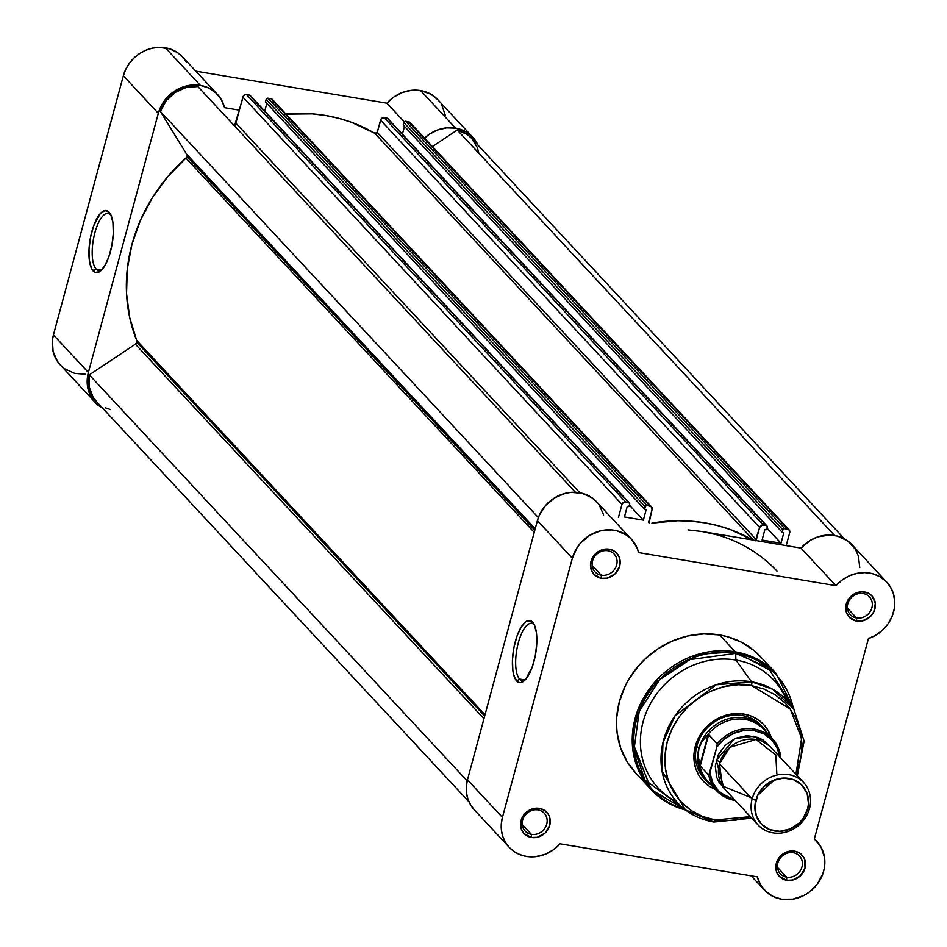 <?xml version="1.0" encoding="UTF-8"?>
<svg xmlns="http://www.w3.org/2000/svg" width="947" height="947" viewBox="0 0 947 947"><rect width="100%" height="100%" fill="white"/><g stroke="black" fill="none" stroke-linecap="round" stroke-linejoin="round"><path stroke-width="1.42" d="M110.763 214.851A29.002 10.346 -80.5 0 0 94.878 232.773A29.002 10.346 -80.5 0 0 96.132 269.102L93.208 271.055A31.488 11.234 99.5 0 1 91.847 231.589A31.488 11.234 99.5 0 1 109.106 212.14L110.763 214.851A29.002 10.346 99.5 0 1 110.953 215.064A29.002 10.346 -80.5 0 0 110.763 214.851L109.106 212.14L110.763 214.649L112.93 222.652L113.309 233.542L111.829 245.652L108.727 257.146L104.478 266.273L99.719 271.647L95.174 272.44L91.539 268.534L89.373 260.532L88.994 249.641L90.474 237.531L93.575 226.037L100.193 213.691L104.939 210.554L109.106 212.14A31.488 11.234 99.5 0 1 110.195 213.608A31.488 11.234 99.5 0 1 112.231 243.45A31.488 11.234 99.5 0 1 100.571 271.008A31.488 11.234 99.5 0 1 93.208 271.055L96.132 269.102A29.002 10.346 99.5 0 1 93.978 236.466A29.002 10.346 99.5 0 1 108.242 213.383A29.002 10.346 99.5 0 1 110.763 214.851M101.518 270.013L96.132 269.102L101.518 270.013M182.582 56.938L177.551 52.618L169.691 48.83L158.765 47.35L152.065 48.214L145.518 50.357L139.398 53.683L133.929 58.075L129.325 63.354L125.75 69.32L123.347 75.748L158.315 113.32A35.797 32.257 -42.9 0 1 200.326 85.36L165.37 47.788A35.797 32.257 137.1 0 0 123.347 75.748L53.423 334.93L52.381 340.506L53.091 351.515L57.4 361.328L60.774 365.447M386.932 103.187L404.239 121.772L386.932 103.187L195.804 71.155L386.932 103.187A35.797 32.257 137.1 0 1 420.61 90.569L411.554 90.296L402.499 92.439L394.094 96.843L386.932 103.187M455.578 128.129L420.61 90.569L455.578 128.129L465.794 131.74L470.174 134.794L473.914 138.57L478.022 145.187A35.797 32.257 -42.9 0 0 472.742 137.232A35.797 32.257 -42.9 0 0 455.578 128.129A35.797 32.257 -42.9 0 0 424.505 138.073L429.062 134.415L437.467 130.011L446.522 127.869L455.578 128.129M64.846 368.88L74.624 373.367L85.68 374.278M445.41 115.629L441.953 105.413M437.845 99.743L430.826 94.167L420.61 90.569A35.797 32.257 137.1 0 1 437.786 99.672L472.742 137.232M186.358 62.017L183.896 58.454M217.502 94.463L182.534 56.891A35.797 32.257 137.1 0 0 165.37 47.788L200.326 85.36L208.742 88.012L215.904 92.877L221.314 99.589L224.581 107.686L239.354 110.16L224.581 107.686A35.797 32.257 -42.9 0 0 217.502 94.463A35.797 32.257 -42.9 0 0 200.326 85.36L193.721 84.922L187.021 85.786L180.486 87.929L174.366 91.255L168.897 95.647L164.281 100.927L160.706 106.893L158.315 113.32L123.347 75.748L53.423 334.93L88.379 372.491L158.315 113.32L88.379 372.491L53.423 334.93A35.797 32.257 137.1 0 0 60.194 364.844L95.162 402.416A35.797 32.257 -42.9 0 1 88.379 372.491L87.231 383.653L89.776 394.212L95.742 403.02L102.702 408.24A35.797 32.257 -42.9 0 1 95.162 402.416M373.651 132.663L376.752 133.184L373.651 132.663M101.767 269.871A29.002 10.346 99.5 0 1 98.654 270.582A29.002 10.346 99.5 0 1 96.132 269.102A29.002 10.346 -80.5 0 0 101.767 269.871M136.806 342.269L484.663 716.062L136.806 342.269L135.409 344.187A3.113 2.805 137.1 0 0 136.711 340.447L136.806 342.269M483.953 718.714L135.409 344.187L89.314 374.858L89.065 386.435L92.948 396.935L96.298 401.35A34.246 30.849 137.1 0 1 89.314 374.858L467.191 780.896L89.314 374.858L135.409 344.187L483.953 718.714M186.938 156.456L534.795 530.249L186.938 156.456L185.92 158.09A3.113 2.805 137.1 0 0 186.654 154.254L186.938 156.456M534.226 532.368L185.92 158.09L167.726 176.71L152.42 197.639L140.393 220.379L131.953 244.35L127.289 268.948L126.531 293.582L129.703 317.612L136.711 340.447L485.018 714.725L136.711 340.447A164.979 148.632 137.1 0 1 185.92 158.09L534.226 532.368M410.749 124.021L787.655 529.113A3.113 2.805 -42.9 0 1 789.739 532.51L786.199 545.614L789.739 532.51L789.455 530.308L787.655 529.113L784.14 528.639L782.885 529.835L782.222 532.309L783.867 532.593L781.003 543.223L762.075 540.05L764.939 529.42L766.597 529.693L767.307 526.639L766.218 525.526L762.122 525.064L759.624 527.455L755.386 540.808M752.735 540.003L730.362 529.562L717.731 525.609L704.675 522.815L691.31 521.181L677.721 520.732L651.903 523.099A164.979 148.632 -42.9 0 1 752.735 540.003M649.062 522.981L652.081 509.439L651.039 506.444L647.061 505.544L645.487 506.219L644.564 509.237L646.209 509.51L643.344 520.14L624.416 516.967L627.281 506.337L628.926 506.621L629.601 504.147L629.08 502.656L625.624 501.957L623.363 502.466L621.966 504.384L618.427 517.488L621.966 504.384A3.113 2.805 -42.9 0 1 625.624 501.957L628.559 502.443L249.487 95.114L245.391 94.664L243.403 95.978L234.501 125.915A7.777 7.008 137.1 0 0 235.85 123.146L242.894 97.056L621.966 504.384L242.894 97.056A3.113 2.805 137.1 0 1 246.54 94.617L625.624 501.957L246.54 94.617L249.487 95.114L628.559 502.443A1.551 1.397 -42.9 0 1 629.601 504.147L628.926 506.621L627.281 506.337L624.416 516.967L643.344 520.14L646.209 509.51L644.564 509.237L645.227 506.763L266.154 99.435L265.491 101.909L644.564 509.237L265.491 101.909L266.154 99.435L645.227 506.763A1.551 1.397 -42.9 0 1 647.061 505.544L267.977 98.216L266.154 99.435A1.551 1.397 137.1 0 1 267.977 98.216L270.925 98.713L267.977 98.216L647.061 505.544L649.997 506.041A3.113 2.805 -42.9 0 1 652.081 509.439L648.766 521.69L649.725 522.732L648.766 521.702A1.551 1.397 -42.9 0 0 648.813 522.578M859.746 567.561L858.432 556.067L855.33 549.189L847.766 540.962L837.539 536.085L829.844 535.019L818.019 536.831L810.549 540.204L800.973 548.088L702.319 531.551L688.067 529.894L702.319 531.551L716.181 534.605L702.319 531.551A155.639 140.227 -42.9 0 1 776.966 571.124M478.839 153.213L477.406 147.744L471.606 138.298L467.439 134.628L457.247 130.011L432.388 146.548L457.247 130.011L834.556 535.457L457.247 130.011A34.246 30.849 137.1 0 1 471.606 138.298L844.274 538.748M789.147 529.906L410.075 122.577A3.113 2.805 137.1 0 0 408.583 121.784L787.655 529.113L784.72 528.615L405.647 121.287L408.583 121.784L404.511 121.547L403.15 124.98L782.222 532.309L782.885 529.835L403.813 122.506L403.15 124.98L782.222 532.309L783.867 532.593L781.003 543.223L766.999 528.177L781.003 543.223L762.075 540.05L764.939 529.42L766.597 529.693L767.259 527.219A1.551 1.397 -42.9 0 0 766.218 525.526L763.282 525.029L384.21 117.688L381.073 119.05L377.249 132.379L375.604 133.622L351.29 122.222L338.647 118.28L325.602 115.487L312.226 113.853L284.952 114.137M404.487 126.413L402.392 134.166L404.487 126.413M388.045 118.777L384.21 117.688L387.145 118.186L766.218 525.526L387.145 118.186A1.551 1.397 137.1 0 1 387.891 118.588L766.963 525.916M273.079 100.95L649.997 506.041L270.925 98.713A3.113 2.805 137.1 0 1 272.416 99.494L651.489 506.834M266.817 103.341L264.734 111.095L266.817 103.341M250.564 96.239L249.487 95.114A1.551 1.397 137.1 0 1 250.233 95.505L629.305 502.845M197.852 86.532L186.145 87.491L175.1 92.451L166.127 100.808L160.386 111.462L186.654 154.254L160.386 111.462L538.358 517.607L160.386 111.462A34.246 30.849 137.1 0 1 197.852 86.532L575.433 492.274L197.852 86.532M105.306 407.814L110.669 409.637M629.341 505.094L643.344 520.14L629.341 505.094M579.813 492.76L235.85 123.146L579.813 492.76M535.197 528.781L186.654 154.254L535.197 528.781M755.824 540.524A1.551 1.397 -42.9 0 0 756.322 539.719L377.249 132.379L756.322 539.719L759.624 527.455L380.552 120.127L377.249 132.379A1.551 1.397 137.1 0 1 374.953 133.432L753.421 540.121L374.953 133.432A164.979 148.632 137.1 0 0 285.947 114.042M763.282 525.029L384.21 117.688A3.113 2.805 137.1 0 0 380.552 120.127L759.624 527.455A3.113 2.805 -42.9 0 1 763.282 525.029M403.813 122.506L782.885 529.835A1.551 1.397 -42.9 0 1 784.72 528.615L405.647 121.287A1.551 1.397 137.1 0 0 403.813 122.506M793.207 852.691A13.069 11.778 137.1 0 0 777.866 862.895A13.069 11.778 137.1 0 0 786.614 877.147L786.72 880.272A15.566 14.027 -42.9 0 1 776.315 863.309A15.566 14.027 -42.9 0 1 794.58 851.152L793.207 852.691A13.069 11.778 -42.9 0 1 799.481 856.005A13.069 11.778 -42.9 0 1 800.428 870.494A13.069 11.778 -42.9 0 1 786.614 877.147A13.069 11.778 -42.9 0 1 780.34 873.821A13.069 11.778 -42.9 0 1 779.405 859.343A13.069 11.778 -42.9 0 1 793.207 852.691L794.58 851.152L788.792 851.341L780.908 855.615L776.315 863.309L776.54 871.796L779.417 876.484L786.72 880.272L792.509 880.083L800.393 875.797L804.986 868.115L804.761 859.616L803.565 857.106L799.765 853.176L794.58 851.152A15.566 14.027 -42.9 0 1 804.986 868.115A15.566 14.027 -42.9 0 1 786.72 880.272L786.614 877.147L777.475 867.334L786.614 877.147A13.069 11.778 137.1 0 0 801.955 866.931A13.069 11.778 137.1 0 0 793.207 852.691M863.143 593.509A13.069 11.778 137.1 0 0 847.802 603.713A13.069 11.778 137.1 0 0 856.55 617.965L856.656 621.09A15.566 14.027 -42.9 0 1 846.239 604.127A15.566 14.027 -42.9 0 1 864.504 591.97L863.143 593.509A13.069 11.778 -42.9 0 1 869.417 596.835A13.069 11.778 -42.9 0 1 870.364 611.312A13.069 11.778 -42.9 0 1 856.55 617.965A13.069 11.778 -42.9 0 1 850.276 614.639A13.069 11.778 -42.9 0 1 849.329 600.161A13.069 11.778 -42.9 0 1 863.143 593.509L864.504 591.97L861.64 591.78L855.887 593.082L848.832 598.729L846.239 604.127L846.476 612.614L849.352 617.302L856.656 621.09L862.445 620.901L870.317 616.615L873.88 611.726L875.336 603.18L871.82 595.758L869.701 593.994L864.504 591.97A15.566 14.027 -42.9 0 1 874.921 608.933A15.566 14.027 -42.9 0 1 856.656 621.09L856.55 617.965L847.411 608.152L856.55 617.965A13.069 11.778 137.1 0 0 871.891 607.761A13.069 11.778 137.1 0 0 863.143 593.509M537.967 809.91A13.069 11.778 137.1 0 0 522.626 820.114A13.069 11.778 137.1 0 0 531.362 834.366L531.468 837.491A15.566 14.027 -42.9 0 1 521.063 820.528A15.566 14.027 -42.9 0 1 539.328 808.371L537.967 809.91A13.069 11.778 -42.9 0 1 544.241 813.224A13.069 11.778 -42.9 0 1 545.176 827.714A13.069 11.778 -42.9 0 1 531.362 834.366A13.069 11.778 -42.9 0 1 525.1 831.04A13.069 11.778 -42.9 0 1 524.153 816.563A13.069 11.778 -42.9 0 1 537.967 809.91L539.328 808.371L533.54 808.56L525.656 812.834L521.063 820.528L521.3 829.016L524.165 833.703L531.468 837.491L537.257 837.302L545.141 833.017L549.745 825.334L549.509 816.835L548.325 814.325L544.525 810.395L539.328 808.371A15.566 14.027 -42.9 0 1 549.745 825.334A15.566 14.027 -42.9 0 1 531.468 837.491L531.362 834.366L522.235 824.553L531.362 834.366A13.069 11.778 137.1 0 0 546.715 824.15A13.069 11.778 137.1 0 0 537.967 809.91M607.903 550.728A13.069 11.778 137.1 0 0 592.55 560.932A13.069 11.778 137.1 0 0 601.298 575.184L601.404 578.309A15.566 14.027 -42.9 0 1 590.999 561.346A15.566 14.027 -42.9 0 1 609.264 549.189L607.903 550.728A13.069 11.778 -42.9 0 1 614.165 554.054A13.069 11.778 -42.9 0 1 615.112 568.531A13.069 11.778 -42.9 0 1 601.298 575.184A13.069 11.778 -42.9 0 1 595.024 571.858A13.069 11.778 -42.9 0 1 594.089 557.381A13.069 11.778 -42.9 0 1 607.903 550.728L609.264 549.189L606.388 549L600.635 550.302L593.591 555.948L590.502 564.234L591.224 569.834L594.1 574.521L601.404 578.309L607.193 578.12L615.077 573.835L619.669 566.152L619.445 557.653L616.568 552.977L614.449 551.213L609.264 549.189A15.566 14.027 -42.9 0 1 619.669 566.152A15.566 14.027 -42.9 0 1 601.404 578.309L601.298 575.184L592.159 565.371L601.298 575.184A13.069 11.778 137.1 0 0 616.639 564.98A13.069 11.778 137.1 0 0 607.903 550.728M519.595 679.058A29.002 10.346 -80.5 0 0 525.242 679.828A29.002 10.346 99.5 0 1 522.117 680.538A29.002 10.346 99.5 0 1 519.595 679.058L524.993 679.97L519.595 679.058A29.002 10.346 99.5 0 1 517.441 646.422A29.002 10.346 99.5 0 1 531.705 623.339A29.002 10.346 99.5 0 1 534.238 624.807L532.569 622.096A31.488 11.234 99.5 0 1 533.658 623.564A31.488 11.234 99.5 0 1 535.694 653.406A31.488 11.234 99.5 0 1 524.034 680.964A31.488 11.234 99.5 0 1 516.671 681.011L519.595 679.058L516.671 681.011L513.712 674.939L512.836 670.488L512.469 659.597L513.937 647.488L517.038 635.993L521.3 626.867L526.058 621.504L530.604 620.711L534.226 624.606L536.404 632.62L536.771 643.498L535.304 655.608L532.202 667.102L525.585 679.449L520.838 682.598L518.636 682.396L516.671 681.011A31.488 11.234 99.5 0 1 515.31 641.545A31.488 11.234 99.5 0 1 532.569 622.096L534.238 624.807A29.002 10.346 99.5 0 1 534.428 625.02A29.002 10.346 -80.5 0 0 534.238 624.807A29.002 10.346 -80.5 0 0 518.34 642.729A29.002 10.346 -80.5 0 0 519.595 679.058M715.399 789.396A41.396 37.3 -42.9 0 1 696.542 742.46A41.396 37.3 -42.9 0 1 743.869 714.062L742.495 715.601A38.91 35.051 137.1 0 0 700.958 736.139A38.91 35.051 137.1 0 0 705.278 779.618M793.906 709.173L776.149 673.518L735.239 651.832A3.113 1.113 99.5 0 1 735.665 653.383L768.076 667.457L793.349 708.309A84.378 76.02 137.1 0 0 735.665 653.383L735.89 660.035A79.063 71.238 -42.9 0 1 786.306 699.691M751.539 685.604L790.2 708.936L801.612 738.352L795.93 774.267L801.044 757.245L801.991 743.904L800.31 730.895L796.06 718.737L789.407 707.894L785.252 703.088L775.486 694.968L764.099 689.061L751.539 685.604A3.113 1.113 -80.5 0 0 751.48 681.781A3.113 1.113 99.5 0 1 751.539 685.604L738.281 684.728L724.846 686.48L711.73 690.765L699.442 697.442L688.469 706.249L679.224 716.832L672.062 728.811L667.244 741.702L664.983 755.019L665.35 768.254L668.333 780.896L673.814 792.461L681.58 802.488L691.346 810.62L702.721 816.527L715.281 819.972A3.113 1.113 99.5 0 1 713.86 822.055A3.113 1.113 99.5 0 1 713.647 821.96A74.92 67.497 -42.9 0 1 685.403 809.874A74.92 67.497 -42.9 0 1 669.529 724.893A74.92 67.497 -42.9 0 1 751.48 681.781A74.92 67.497 -42.9 0 1 793.799 708.995L772.799 689.298L751.48 681.781L735.89 660.035L751.48 681.781L716.098 684.811L675.033 715.766L662.959 742.602L661.965 770.74L685.403 809.874L713.647 821.96A3.113 1.113 -80.5 0 0 713.86 822.055A3.113 1.113 -80.5 0 0 715.281 819.972C695.205 819.427 654.732 791.585 667.244 741.702C681.568 692.127 732.919 679.662 751.539 685.604M750.355 816.681L715.281 819.972L721.863 820.741L735.274 820.303L750.355 816.681M886.783 582.145L851.827 544.572A35.797 32.257 137.1 0 0 800.973 548.088L835.941 585.66A35.797 32.257 -42.9 0 1 886.783 582.145A35.797 32.257 -42.9 0 1 868.423 638.586L814.361 838.935A35.797 32.257 -42.9 0 1 816.859 841.327A35.797 32.257 -42.9 0 1 819.439 880.97A35.797 32.257 -42.9 0 1 781.618 899.2L773.202 896.537L766.04 891.672L760.63 884.96L757.363 876.875L560.044 843.801A35.797 32.257 -42.9 0 1 526.366 856.419L520.104 854.691L514.434 851.755L509.569 847.707L505.686 842.7L502.964 836.935L501.472 830.637L501.294 824.044L502.419 817.403L467.463 779.831A35.797 32.257 137.1 0 0 474.234 809.744L509.202 847.316A35.797 32.257 -42.9 0 1 502.419 817.403L572.355 558.221L577.066 547.65L580.618 542.962L589.614 535.375L600.327 530.865L611.561 529.906L617.006 530.817L626.807 535.256L630.891 538.689L636.881 547.461L638.621 552.586L835.941 585.66L842.061 580.061L849.163 575.883L856.893 573.349L864.812 572.592L872.507 573.657L879.562 576.498L885.599 580.937L890.287 586.749L893.388 593.639L894.726 601.203L894.228 609.063L891.932 616.781L887.955 623.955L882.497 630.193L875.868 635.153L868.423 638.586L814.361 838.935L821.073 847.163L824.494 857.378L824.257 868.506L822.754 874.034L817.202 884.249L808.774 892.476L803.754 895.542L792.805 899.177L781.618 899.2A35.797 32.257 -42.9 0 1 764.442 890.097A35.797 32.257 -42.9 0 1 757.363 876.875L560.044 843.801L552.882 850.146L544.478 854.537L535.422 856.68L526.366 856.419A35.797 32.257 -42.9 0 1 509.202 847.316M797.303 775.759L804.121 741.134L793.799 708.995L780.553 688.753A79.063 71.238 137.1 0 0 735.89 660.035L735.665 653.383A3.113 1.113 -80.5 0 0 735.239 651.832L697.939 654.33L653.264 683.912L637.532 710.937L632.241 741.323L651.276 789.727L685.569 810.005A85.289 76.837 -42.9 0 1 651.276 789.727A85.289 76.837 -42.9 0 1 645.12 695.252A85.289 76.837 -42.9 0 1 735.239 651.832A85.289 76.837 -42.9 0 1 776.149 673.518L760.429 656.626A85.289 76.837 137.1 0 0 719.519 634.94L735.239 651.832L719.519 634.94L703.775 633.898L687.806 635.97L672.24 641.06L657.644 648.991L644.611 659.443L638.834 665.492L629.045 678.963L625.115 686.244L619.409 701.561L616.722 717.376L616.544 725.284L617.148 733.096L620.687 748.106L627.198 761.838L635.591 772.87M704.201 778.505A38.91 35.051 -42.9 0 1 701.384 735.405A38.91 35.051 -42.9 0 1 742.495 715.601A38.91 35.051 -42.9 0 1 761.163 725.497M760.465 656.662L754.025 650.565L741.406 642.196L727.118 636.609L719.519 634.94A85.289 76.837 137.1 0 0 629.4 678.36A85.289 76.837 137.1 0 0 635.555 772.835L651.276 789.727L685.746 810.135M702.319 531.551L800.973 548.088L835.941 585.66L638.621 552.586A35.797 32.257 -42.9 0 0 631.542 539.364A35.797 32.257 -42.9 0 0 598.031 531.516A35.797 32.257 -42.9 0 0 572.355 558.221L537.387 520.649L467.463 779.831L466.326 786.472L466.516 793.065L467.996 799.363L470.73 805.128L474.601 810.135M603.653 515.014L599.309 505.225M596.622 501.839L591.839 497.696L582.05 493.245L570.994 492.357L565.359 493.292L554.658 497.814L545.65 505.39L539.328 515.215L537.387 520.649L467.463 779.831L502.419 817.403L572.355 558.221L537.387 520.649A35.797 32.257 137.1 0 1 563.074 493.943A35.797 32.257 137.1 0 1 596.574 501.792L631.542 539.364M676.655 801.73A79.063 71.238 -42.9 0 1 646.576 711.611A79.063 71.238 -42.9 0 1 735.89 660.035A79.063 71.238 137.1 0 0 649.417 705.527A79.063 71.238 137.1 0 0 666.167 795.208L685.403 809.874L713.849 822.055L751.729 818.161M762.193 726.657A38.91 35.051 137.1 0 0 742.495 715.601L743.869 714.062A41.396 37.3 -42.9 0 1 771.225 737.453L767.78 729.924L763.294 724.135L757.671 719.46L751.101 716.05L743.869 714.062L736.221 713.553L728.468 714.559L720.916 717.033L713.837 720.88L707.504 725.958L702.177 732.067L698.046 738.968L695.276 746.402L693.962 754.072L694.175 761.708L695.891 768.988L699.052 775.652L703.538 781.441L709.161 786.128L715.719 789.526M735.665 653.383A84.378 76.02 137.1 0 0 637.899 715.021A84.378 76.02 137.1 0 0 684.752 809.377L644.907 779.843L634.159 748.461L639.225 711.233L659.941 679.224L687.842 659.893L735.665 653.383M776.812 773.415L775.794 754.984L755.99 739.489L729.912 747.29L719.46 763.803L722.431 786.01L750.876 797.563M757.647 795.444L774.22 780.032M803.612 782.53L770.917 747.408A31.133 28.043 137.1 0 0 741.785 740.578A31.133 28.043 137.1 0 0 719.46 763.803L752.143 798.925A31.133 28.043 -42.9 0 1 774.468 775.711A31.133 28.043 -42.9 0 1 803.612 782.53A31.133 28.043 -42.9 0 1 809.507 808.537A31.133 28.043 137.1 0 0 788.685 774.61A31.133 28.043 137.1 0 0 752.143 798.925L755.836 800.357A28.09 25.309 -42.9 0 1 788.815 778.41A28.09 25.309 -42.9 0 1 807.602 809.034L802.926 818.764L799.304 822.907L790.2 828.956L779.819 831.324L769.71 829.631L761.435 824.139L756.251 815.687L754.948 805.566L757.718 795.314L764.134 786.484L773.237 780.435L783.631 778.067L793.728 779.76L802.002 785.252L807.187 793.704L808.489 803.825L807.602 809.034L809.507 808.537L807.602 809.034A28.09 25.309 -42.9 0 1 774.622 830.981A28.09 25.309 -42.9 0 1 755.836 800.357L752.143 798.925L719.46 763.803A31.133 28.043 137.1 0 0 725.355 789.81L758.038 824.944A31.133 28.043 -42.9 0 1 752.143 798.925A31.133 28.043 137.1 0 0 772.965 832.851A31.133 28.043 137.1 0 0 809.507 808.537A31.133 28.043 -42.9 0 1 787.17 831.762A31.133 28.043 -42.9 0 1 758.038 824.944M720.004 761.98A6.321 1.563 15.1 0 0 716.24 760.346L734.647 738.66L753.883 736.233L769.236 745.751L763.152 740.081L758.216 737.524L747.029 735.653L735.511 738.269L725.438 744.969L718.323 754.759L715.257 766.111L716.701 777.333L719.081 782.34L723.816 788.011L716.24 760.346A6.321 1.563 -164.9 0 1 720.004 761.98M735.274 800.487A38.129 34.352 -42.9 0 1 716.63 790.733A38.129 34.352 -42.9 0 1 708.77 775.167L716.832 747.029L709.907 772.693A36.886 33.228 -42.9 0 0 734.28 799.41L726.053 796.474L718.157 790.544L712.618 782.376L709.907 772.693L708.77 775.167L700.212 765.969L698.093 755.966L698.945 748.26A38.91 35.051 137.1 0 0 711.635 785.359A38.91 35.051 -42.9 0 1 706.308 780.778A38.91 35.051 -42.9 0 1 698.945 748.26L696.826 745.987L698.945 748.26L702.047 741.312L708.178 734.552L717.234 743.762L716.832 747.029L724.301 739.051L733.582 733.38L743.857 730.492L754.226 730.646L763.779 733.83L771.675 739.761L777.215 747.929L779.926 757.6M717.767 791.881A38.129 34.352 137.1 0 1 708.77 775.167L700.212 765.969L708.676 734.576L700.212 765.969L708.178 734.552L699.869 765.354L699.537 763.945A38.129 34.352 137.1 0 0 707.681 781.109L716.63 790.733L735.334 800.535M780.328 754.345L780.139 756.76L780.328 754.345A38.129 34.352 137.1 0 0 771.332 737.63A38.129 34.352 137.1 0 0 717.234 743.762A38.129 34.352 -42.9 0 1 772.456 738.778A38.129 34.352 -42.9 0 1 780.328 754.345L780.411 754.617M712.677 785.442A38.129 34.352 -42.9 0 1 699.537 763.945L698.093 755.966L698.945 748.26L702.047 741.312L707.208 735.523A38.129 34.352 -42.9 0 1 767.472 734.446M767.461 733.404A38.91 35.051 137.1 0 0 730.528 718.264A38.91 35.051 137.1 0 0 698.945 748.26A38.91 35.051 -42.9 0 1 726.858 719.247A38.91 35.051 -42.9 0 1 763.282 727.769A38.91 35.051 -42.9 0 1 767.461 733.404M780.399 754.499L772.456 738.778L763.507 729.154A38.129 34.352 137.1 0 0 707.208 735.523L708.676 734.576L717.234 743.762L716.832 747.029A36.886 33.228 -42.9 0 1 776.824 747.112M468.966 801.801L96.298 401.35M794.036 709.362L776.149 673.518M764.395 890.038L751.172 875.833M816.859 841.327L814.42 838.711"/></g></svg>
